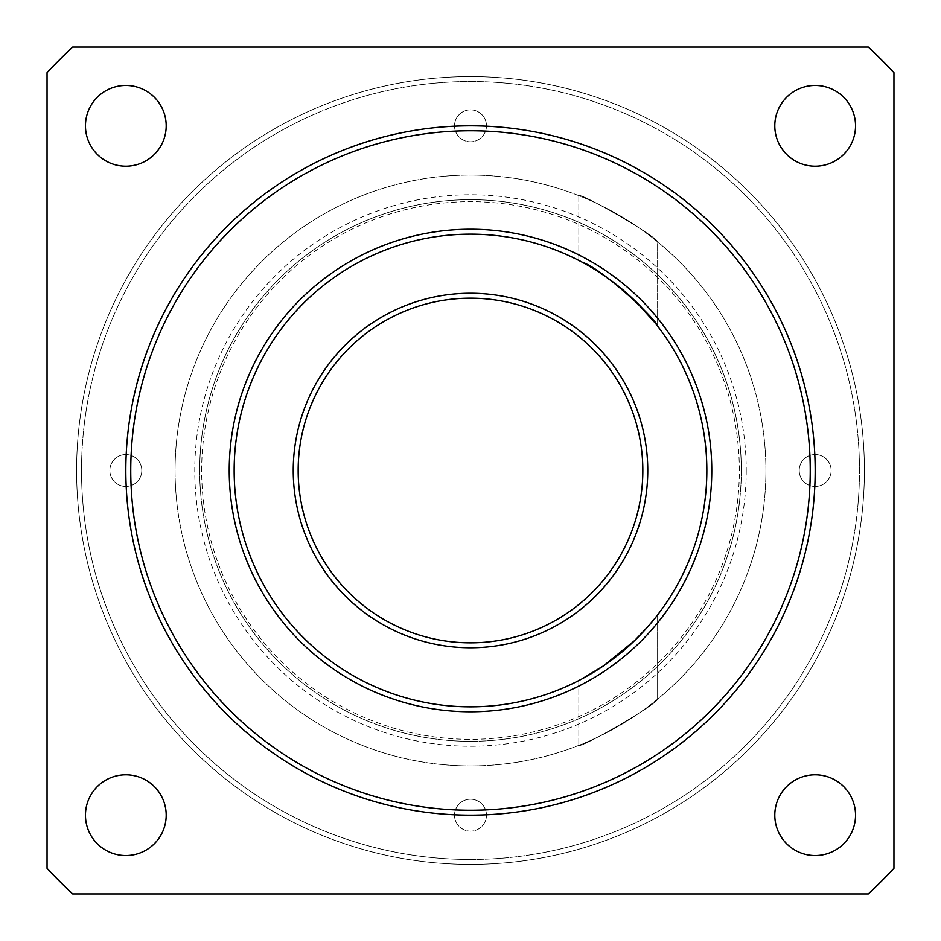 <?xml version="1.0" encoding="UTF-8"?>
<svg xmlns="http://www.w3.org/2000/svg" width="941" height="941" viewBox="0 0 941 941"><rect width="100%" height="100%" fill="white"/><g stroke="black" fill="none" stroke-linecap="round" stroke-linejoin="round"><path stroke-width="0.71" stroke-dasharray="4.71 3.53" d="M893.95 72.669A581.009 581.009 0 0 0 868.331 47.05L72.669 47.05A581.009 581.009 0 0 0 47.05 72.669L47.05 868.331A581.009 581.009 0 0 0 72.669 893.95L868.331 893.95A581.009 581.009 0 0 0 893.95 868.331L893.95 72.669M470.5 765.927A295.427 295.427 0 0 0 726.346 322.787A295.427 295.427 0 0 0 214.654 322.787A295.427 295.427 0 0 0 470.5 765.927A295.427 295.427 0 0 1 214.654 322.787A295.427 295.427 0 0 1 726.346 322.787A295.427 295.427 0 0 1 470.5 765.927M657.606 699.128C658.288 703.562 580.573 748.707 578.821 745.354C580.573 748.707 658.288 703.562 657.606 699.128C658.288 703.562 580.573 748.707 578.821 745.354C580.573 748.707 658.288 703.562 657.606 699.128L657.606 614.896L657.606 699.128M654.818 322.575L657.606 326.104L657.606 241.872C658.288 237.438 580.573 192.293 578.821 195.646C580.573 192.293 658.288 237.438 657.606 241.872C658.288 237.438 580.573 192.293 578.821 195.646C580.573 192.293 658.288 237.438 657.606 241.872L657.606 326.104C656.63 324.386 637.175 300.414 618.213 286.005C596.218 270.161 583.079 261.645 578.821 260.445L581.938 262.08M470.5 815.165A344.665 344.665 0 0 0 768.997 298.168A344.665 344.665 0 0 0 172.003 298.168A344.665 344.665 0 0 0 470.5 815.165M855.545 125.835A40.381 40.381 0 0 0 815.165 85.455A40.381 40.381 0 0 0 774.796 125.835A40.381 40.381 0 0 0 815.165 166.204A40.381 40.381 0 0 0 855.545 125.835M166.204 125.835A40.381 40.381 0 0 0 125.835 85.455A40.381 40.381 0 0 0 85.455 125.835A40.381 40.381 0 0 0 125.835 166.204A40.381 40.381 0 0 0 166.204 125.835M166.204 815.165A40.381 40.381 0 0 0 125.835 774.796A40.381 40.381 0 0 0 85.455 815.165A40.381 40.381 0 0 0 125.835 855.545A40.381 40.381 0 0 0 166.204 815.165M855.545 815.165A40.381 40.381 0 0 0 815.165 774.796A40.381 40.381 0 0 0 774.796 815.165A40.381 40.381 0 0 0 815.165 855.545A40.381 40.381 0 0 0 855.545 815.165M470.5 859.486A388.986 388.986 0 0 0 807.366 276.007A388.986 388.986 0 0 0 133.634 276.007A388.986 388.986 0 0 0 470.5 859.486A388.986 388.986 0 0 1 133.634 276.007A388.986 388.986 0 0 1 807.366 276.007A388.986 388.986 0 0 1 470.5 859.486M470.5 864.403A393.903 393.903 0 0 1 129.364 273.549A393.903 393.903 0 0 1 811.636 273.549A393.903 393.903 0 0 1 470.5 864.403A393.903 393.903 0 0 0 811.636 273.549A393.903 393.903 0 0 0 129.364 273.549A393.903 393.903 0 0 0 470.5 864.403A393.903 393.903 0 0 0 864.403 470.5A393.903 393.903 0 0 0 470.5 76.597A393.903 393.903 0 0 0 76.597 470.5A393.903 393.903 0 0 0 470.5 864.403M799.203 470.5A15.962 15.962 0 0 1 815.165 454.538A15.962 15.962 0 0 1 831.126 470.5A15.962 15.962 0 0 1 815.165 486.462A15.962 15.962 0 0 1 799.203 470.5M454.538 125.835A15.962 15.962 0 0 1 470.5 109.874A15.962 15.962 0 0 1 486.462 125.835A15.962 15.962 0 0 1 470.5 141.797A15.962 15.962 0 0 1 454.538 125.835M109.874 470.5A15.962 15.962 0 0 1 125.835 454.538A15.962 15.962 0 0 1 141.797 470.5A15.962 15.962 0 0 1 125.835 486.462A15.962 15.962 0 0 1 109.874 470.5M454.538 815.165A15.962 15.962 0 0 1 470.5 799.203A15.962 15.962 0 0 1 486.462 815.165A15.962 15.962 0 0 1 470.5 831.126A15.962 15.962 0 0 1 454.538 815.165M470.5 706.844A236.344 236.344 0 0 0 706.844 470.5A236.344 236.344 0 0 0 470.5 234.156A236.344 236.344 0 0 0 234.156 470.5A236.344 236.344 0 0 0 470.5 706.844M584.032 677.791L589.889 674.474M597.206 670.004L603.393 665.946M647.878 626.682L655.289 617.849M581.844 678.979L604.792 664.981M633.916 641.244L635.834 639.386M657.606 326.104C656.63 324.386 637.175 300.414 618.213 286.005C596.218 270.161 583.079 261.645 578.821 260.445L581.667 261.939M581.844 262.021L604.792 276.019M633.916 299.756L635.834 301.614M741.308 470.5A270.808 270.808 0 0 1 470.5 741.308A270.808 270.808 0 0 1 199.692 470.5A270.808 270.808 0 0 1 470.5 199.692A270.808 270.808 0 0 1 741.308 470.5A270.808 270.808 0 0 0 335.09 235.968A270.808 270.808 0 0 0 335.09 705.032A270.808 270.808 0 0 0 741.308 470.5A270.808 270.808 0 0 0 470.5 199.692A270.808 270.808 0 0 0 199.692 470.5A270.808 270.808 0 0 1 605.91 235.968A270.808 270.808 0 0 1 605.91 705.032A270.808 270.808 0 0 1 199.692 470.5A270.808 270.808 0 0 0 470.5 741.308A270.808 270.808 0 0 0 741.308 470.5M470.5 229.228A241.272 241.272 0 0 1 679.449 591.136A241.272 241.272 0 0 1 261.551 591.136A241.272 241.272 0 0 1 470.5 229.228M486.462 815.165A15.962 15.962 0 0 0 462.513 801.344A15.962 15.962 0 0 0 462.513 828.997A15.962 15.962 0 0 0 486.462 815.165M141.797 470.5A15.962 15.962 0 0 0 117.848 456.679A15.962 15.962 0 0 0 117.848 484.321A15.962 15.962 0 0 0 141.797 470.5M486.462 125.835A15.962 15.962 0 0 0 462.513 112.003A15.962 15.962 0 0 0 462.513 139.656A15.962 15.962 0 0 0 486.462 125.835M831.126 470.5A15.962 15.962 0 0 0 807.19 456.679A15.962 15.962 0 0 0 807.19 484.321A15.962 15.962 0 0 0 831.126 470.5M642.832 470.5A172.332 172.332 0 0 0 384.328 321.257A172.332 172.332 0 0 0 384.328 619.743A172.332 172.332 0 0 0 642.832 470.5M81.514 470.5A388.986 388.986 0 0 0 664.993 807.366A388.986 388.986 0 0 0 664.993 133.634A388.986 388.986 0 0 0 81.514 470.5M76.597 470.5A393.903 393.903 0 0 1 667.451 129.364A393.903 393.903 0 0 1 667.451 811.636A393.903 393.903 0 0 1 76.597 470.5M201.656 470.5A268.844 268.844 0 0 1 604.922 237.673A268.844 268.844 0 0 1 604.922 703.327A268.844 268.844 0 0 1 201.656 470.5M234.156 470.5A236.344 236.344 0 0 0 588.678 675.179A236.344 236.344 0 0 0 588.678 265.821A236.344 236.344 0 0 0 234.156 470.5A236.344 236.344 0 0 1 588.678 265.821A236.344 236.344 0 0 1 588.678 675.179A236.344 236.344 0 0 1 234.156 470.5M229.228 470.5A241.272 241.272 0 0 0 591.136 679.449A241.272 241.272 0 0 0 591.136 261.551A241.272 241.272 0 0 0 229.228 470.5M746.237 470.5A275.737 275.737 0 0 1 332.632 709.291A275.737 275.737 0 0 1 332.632 231.709A275.737 275.737 0 0 1 746.237 470.5M578.821 680.555L578.821 745.354L578.821 680.555M578.821 195.646L578.821 260.445L578.821 195.646"/><path stroke-width="1.41" d="M893.95 72.669A581.009 581.009 0 0 0 868.331 47.05L72.669 47.05A581.009 581.009 0 0 0 47.05 72.669L47.05 868.331A581.009 581.009 0 0 0 72.669 893.95L868.331 893.95A581.009 581.009 0 0 0 893.95 868.331L893.95 72.669M774.796 125.835A40.381 40.381 0 0 1 835.361 90.865A40.381 40.381 0 0 1 835.361 160.793A40.381 40.381 0 0 1 774.796 125.835M85.455 125.835A40.381 40.381 0 0 1 146.02 90.865A40.381 40.381 0 0 1 146.02 160.793A40.381 40.381 0 0 1 85.455 125.835M85.455 815.165A40.381 40.381 0 0 1 146.02 780.207A40.381 40.381 0 0 1 146.02 850.135A40.381 40.381 0 0 1 85.455 815.165M774.796 815.165A40.381 40.381 0 0 1 835.361 780.207A40.381 40.381 0 0 1 835.361 850.135A40.381 40.381 0 0 1 774.796 815.165M470.5 815.165A344.665 344.665 0 0 0 768.997 298.168A344.665 344.665 0 0 0 172.003 298.168A344.665 344.665 0 0 0 470.5 815.165M470.5 810.248A339.748 339.748 0 0 1 176.273 300.626A339.748 339.748 0 0 1 764.727 300.626A339.748 339.748 0 0 1 470.5 810.248M470.5 711.772A241.272 241.272 0 0 0 679.449 349.864A241.272 241.272 0 0 0 261.551 349.864A241.272 241.272 0 0 0 470.5 711.772M470.5 706.844A236.344 236.344 0 0 1 265.821 352.322A236.344 236.344 0 0 1 675.179 352.322A236.344 236.344 0 0 1 470.5 706.844M655.289 617.849L657.606 614.896C656.7 616.508 637.339 640.445 618.213 654.995L603.722 665.722L581.938 678.92M603.393 665.946L634.446 640.739L618.213 654.995L603.157 666.099L584.032 677.791M589.889 674.474L597.206 670.004M634.446 640.739L647.878 626.682L634.446 640.739M581.938 262.08C601.934 268.373 656.383 319.293 657.606 326.104M654.818 618.425L647.878 626.682L654.818 618.425M604.792 664.981L618.213 654.995L633.916 641.244M635.834 639.386L647.878 626.682M604.792 276.019L618.213 286.005L633.916 299.756M635.834 301.614L654.818 322.575M642.832 470.5A172.332 172.332 0 0 1 384.328 619.743A172.332 172.332 0 0 1 384.328 321.257A172.332 172.332 0 0 1 642.832 470.5M647.761 470.5A177.261 177.261 0 0 0 381.87 316.988A177.261 177.261 0 0 0 381.87 624.012A177.261 177.261 0 0 0 647.761 470.5"/></g></svg>
